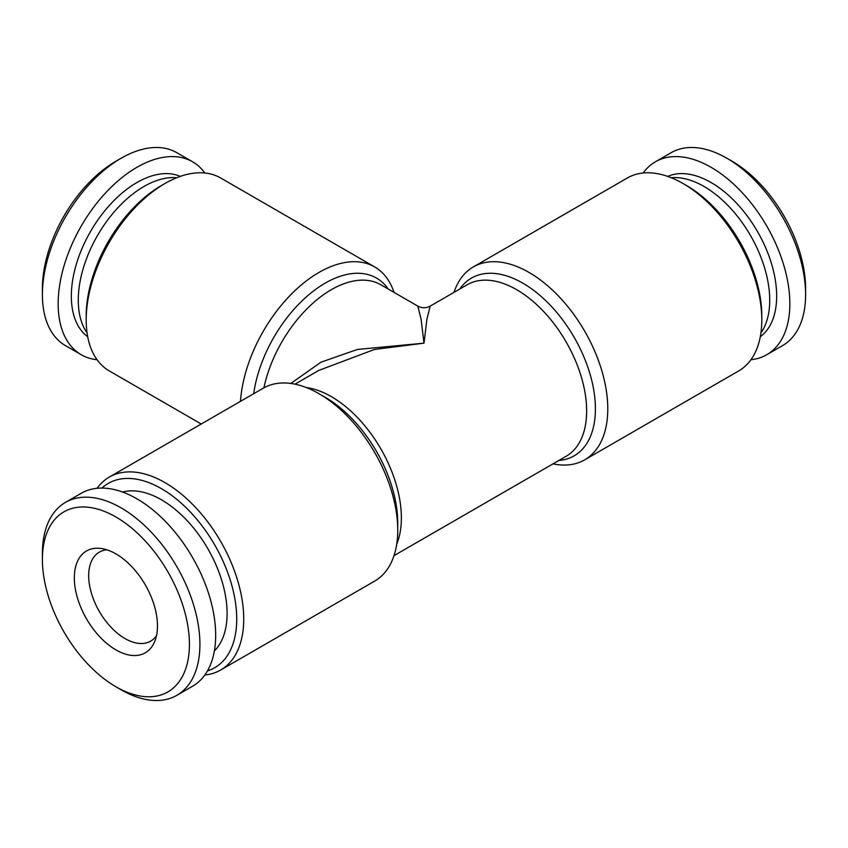 <?xml version="1.0" encoding="UTF-8"?>
<svg xmlns="http://www.w3.org/2000/svg" width="848" height="848" viewBox="0 0 848 848"><rect width="100%" height="100%" fill="white"/><g stroke="black" fill="none" stroke-linecap="round" stroke-linejoin="round"><path stroke-width="1.27" d="M760.91 333.031A92.824 53.594 -120 0 0 755.261 244.404A92.824 53.594 -120 0 0 684.294 178.61A92.824 53.594 -120 0 0 671.234 177.72M176.766 177.72A92.824 53.594 120 0 0 162.085 178.981A92.824 53.594 120 0 0 92.209 245.464A92.824 53.594 120 0 0 87.09 333.031M750.957 359.711A111.385 64.31 -120 0 0 766.783 354.718L782.534 345.624A111.385 64.31 -120 0 0 805.6 294.638L805.6 288.574A103.954 60.017 -120 0 0 732.089 161.247L726.842 158.216A111.385 64.31 -120 0 0 703.087 148.739A111.385 64.31 -120 0 0 671.15 152.704L655.398 161.798A111.385 64.31 -120 0 0 643.166 173.003M805.6 294.638A111.385 64.31 -120 0 0 726.842 158.216M766.783 354.718A111.385 64.31 -120 0 0 778.4 249.906A111.385 64.31 -120 0 0 687.336 157.834A111.385 64.31 -120 0 0 655.398 161.798M760.296 336.73A92.75 53.551 -120 0 0 766.03 248.644A92.75 53.551 -120 0 0 691.311 174.635A92.75 53.551 -120 0 0 667.736 176.405M156.488 635.703A51.357 29.648 60 0 1 150.69 641.109A51.357 29.648 60 0 1 125.006 638.565A51.357 29.648 60 0 1 115.116 631.272A51.357 29.648 60 0 1 99.322 552.154A51.357 29.648 60 0 1 106.912 549.822M127.232 562.224A58.788 33.941 60 0 1 154.739 641.427A58.788 33.941 60 0 1 104.59 641.533A58.788 33.941 60 0 1 74.38 580.043A58.788 33.941 60 0 1 101.082 548.476A58.788 33.941 60 0 1 127.232 562.224M95.898 671.998A103.954 60.017 60 0 1 42.4 559.436A103.954 60.017 60 0 1 135.924 531.76A103.954 60.017 60 0 1 188.722 655.578A103.954 60.017 60 0 1 115.911 686.763A103.954 60.017 60 0 1 95.898 671.998M42.4 559.436L42.4 553.373A111.385 64.31 60 0 1 65.466 502.387A111.385 64.31 60 0 1 142.602 523.714A111.385 64.31 60 0 1 176.85 695.307A111.385 64.31 60 0 1 121.158 689.795L115.911 686.763M65.466 502.387L81.217 493.292A111.385 64.31 60 0 1 158.353 514.619A111.385 64.31 60 0 1 192.602 686.212L176.85 695.307M214.364 650.978A92.824 53.594 -120 0 0 179.331 512.966A92.824 53.594 -120 0 0 122.621 492.063M453.998 292.359A111.385 64.31 60 0 1 473.322 266.919L627.34 177.985A111.385 64.31 60 0 1 683.032 183.507A111.385 64.31 60 0 1 683.043 183.507A111.385 64.31 60 0 1 761.801 319.929A111.385 64.31 60 0 1 738.725 370.915L584.707 459.839A111.385 64.31 60 0 1 553.002 463.856M761.801 319.929L761.801 315.88A106.435 61.448 60 0 0 686.541 185.532L683.032 183.507M473.322 266.919A111.385 64.31 60 0 1 529.014 272.431A111.385 64.31 60 0 1 601.783 370.587A111.385 64.31 60 0 1 584.707 459.839M240.482 401.348A111.385 64.31 -60 0 1 318.986 272.431A111.385 64.31 -60 0 1 374.678 266.919L220.66 177.985A111.385 64.31 120 0 0 164.957 183.507L161.459 185.532A106.435 61.448 120 0 0 86.199 315.88L86.199 319.929A111.385 64.31 120 0 0 109.275 370.915L201.23 424.011M164.957 183.507A111.385 64.31 120 0 0 86.199 319.929M374.678 266.919A111.385 64.31 -60 0 1 394.002 292.359M101.898 488.077A106.435 61.448 60 0 1 161.459 488.681A106.435 61.448 60 0 1 232.691 588.639A106.435 61.448 60 0 1 207.463 670.916M97.043 488.3A111.385 64.31 60 0 1 109.275 477.095A111.385 64.31 60 0 1 164.968 482.618A111.385 64.31 60 0 1 237.726 580.763A111.385 64.31 60 0 1 220.66 670.026A111.385 64.31 60 0 1 204.834 675.008M220.66 670.026L374.678 581.103A111.385 64.31 -120 0 0 397.744 530.106A111.385 64.31 -120 0 0 318.986 393.695L318.986 393.695A111.385 64.31 -120 0 0 263.293 388.172L109.275 477.095M290.832 383.444L321.01 362.17L357.39 349.461L424 343.164L374.413 349.471L318.816 370.406L294.998 384.165M325.176 397.267L318.986 393.695L325.176 397.267A102.629 59.254 -120 0 1 397.744 522.962L397.744 530.106M204.834 173.003A111.385 64.31 120 0 0 192.602 161.798L176.85 152.704A111.385 64.31 120 0 0 142.973 149.184A111.385 64.31 120 0 0 121.158 158.216A111.385 64.31 120 0 0 42.4 294.638A111.385 64.31 120 0 0 65.466 345.624L81.217 354.718A111.385 64.31 120 0 0 97.043 359.711M192.602 161.798A111.385 64.31 120 0 0 158.724 158.279A111.385 64.31 120 0 0 69.08 251.209A111.385 64.31 120 0 0 81.217 354.718M180.264 176.405A92.75 53.551 120 0 0 155.078 175.006A92.75 53.551 120 0 0 81.514 249.725A92.75 53.551 120 0 0 87.704 336.73M121.158 158.216L115.911 161.247A103.954 60.017 120 0 0 42.4 288.574L42.4 294.638M424 343.164L421.085 319.155L417.81 306.107C421.933 308.312 426.067 308.312 430.19 306.107L426.915 319.155L424 343.164M394.002 555.652L566.146 456.266A99.004 57.166 -120 0 0 581.315 376.925A99.004 57.166 -120 0 0 516.644 289.677A99.004 57.166 -120 0 0 467.131 284.78L430.19 306.107M459.807 289.009A102.629 59.254 60 0 1 522.824 283.147A102.629 59.254 60 0 1 592.975 385.946A102.629 59.254 60 0 1 558.811 460.496M253.69 393.716A102.629 59.254 -60 0 1 325.176 283.147A102.629 59.254 -60 0 1 388.193 289.009M417.81 306.107L380.869 284.78A99.004 57.166 120 0 0 331.356 289.677A99.004 57.166 120 0 0 263.908 387.822M306.234 387.525A99.004 57.166 60 0 1 331.356 396.652A99.004 57.166 60 0 1 396.705 544.225M686.541 185.532L683.043 183.507"/></g></svg>
